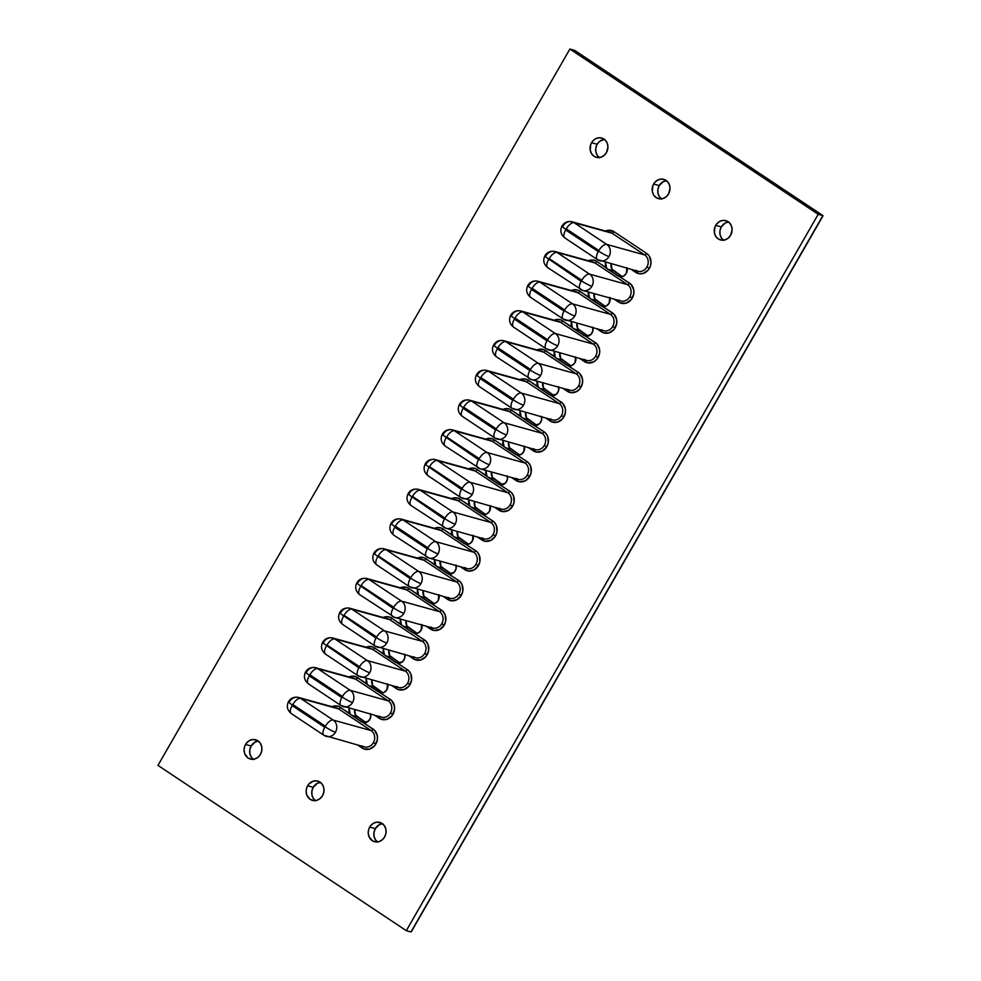 <?xml version="1.0" encoding="UTF-8"?>
<svg xmlns="http://www.w3.org/2000/svg" width="981" height="981" viewBox="0 0 981 981"><rect width="100%" height="100%" fill="white"/><g stroke="black" fill="none" stroke-linecap="round" stroke-linejoin="round"><path stroke-width="1.47" d="M253.65 759.552L251.173 757.001L249.836 753.531L249.824 749.668L251.148 746.001L245.544 744.456A10.006 8.854 105.5 0 1 255.661 739.772A10.006 8.854 105.5 0 1 260.443 754.364L257.991 757.283L254.766 759L251.283 759.245L248.046 758.006L244.747 753.8L244.048 750.06L244.723 746.222L246.648 742.875L249.542 740.508L252.963 739.502L257.942 740.814L260.406 743.365L261.755 746.835L261.768 750.698L260.443 754.364A10.006 8.854 105.5 0 1 250.327 759.049A10.006 8.854 105.5 0 1 245.544 744.456L251.148 746.001A10.006 8.854 -74.5 0 0 253.27 759.294M315.735 800.864L313.258 798.313L311.921 794.843L311.909 790.98L313.233 787.314L307.629 785.769A10.006 8.854 105.5 0 1 317.746 781.084A10.006 8.854 105.5 0 1 322.528 795.677L320.076 798.595L316.851 800.312L313.368 800.557L310.131 799.319L306.832 795.113L306.133 791.373L306.808 787.535L308.733 784.187L313.307 781.134L316.789 780.888L320.027 782.127L322.491 784.677L323.84 788.148L323.853 792.01L322.528 795.677A10.006 8.854 105.5 0 1 312.412 800.361A10.006 8.854 105.5 0 1 307.629 785.769L313.233 787.314A10.006 8.854 -74.5 0 0 315.355 800.606M377.82 842.188L375.343 839.626L374.006 836.155L373.994 832.293L375.318 828.626L369.714 827.081A10.006 8.854 105.5 0 1 379.831 822.397A10.006 8.854 105.5 0 1 384.613 836.989L382.161 839.908L378.936 841.624L375.453 841.87L372.216 840.631L368.917 836.425L368.218 832.685L368.893 828.847L370.818 825.499L373.712 823.133L377.133 822.139L382.112 823.439L384.577 825.99L385.925 829.46L385.938 833.323L384.613 836.989A10.006 8.854 105.5 0 1 374.497 841.673A10.006 8.854 105.5 0 1 369.714 827.081L375.318 828.626A10.006 8.854 -74.5 0 0 377.44 841.919M723.831 240.443L721.366 237.893L720.017 234.422L720.005 230.56L721.329 226.893L715.725 225.336A10.006 8.854 105.5 0 1 725.842 220.664A10.006 8.854 105.5 0 1 730.624 235.256L728.172 238.162L724.947 239.879L721.464 240.137L718.239 238.898L715.762 236.347L714.413 232.865L714.904 227.114L716.841 223.754L719.735 221.399L723.144 220.394L726.578 220.897L729.484 222.834L731.434 225.9L732.12 229.64L730.624 235.256A10.006 8.854 105.5 0 1 720.508 239.94A10.006 8.854 105.5 0 1 715.725 225.336L721.329 226.893A10.006 8.854 -74.5 0 0 723.463 240.173M599.661 157.818L597.196 155.268L595.847 151.797L595.835 147.935L597.159 144.268L591.555 142.711A10.006 8.854 105.5 0 1 601.672 138.039A10.006 8.854 105.5 0 1 606.454 152.631L604.002 155.538L600.777 157.254L597.294 157.512L594.069 156.273L591.592 153.71L590.243 150.24L590.734 144.489L592.671 141.129L595.565 138.775L598.974 137.769L602.408 138.272L605.314 140.209L607.264 143.275L607.95 147.015L606.454 152.631A10.006 8.854 105.5 0 1 596.338 157.316A10.006 8.854 105.5 0 1 591.555 142.711L597.159 144.268A10.006 8.854 -74.5 0 0 599.293 157.549M661.746 199.131L659.281 196.58L657.932 193.11L657.92 189.247L659.244 185.581L653.64 184.023A10.006 8.854 105.5 0 1 663.757 179.351A10.006 8.854 105.5 0 1 668.539 193.944L666.087 196.85L662.862 198.567L659.379 198.824L656.154 197.586L653.677 195.035L652.328 191.553L652.819 185.801L654.756 182.441L657.65 180.087L661.059 179.082L664.493 179.584L667.399 181.522L669.349 184.587L670.035 188.327L668.539 193.944A10.006 8.854 105.5 0 1 658.423 198.628A10.006 8.854 105.5 0 1 653.64 184.023L659.244 185.581A10.006 8.854 -74.5 0 0 661.378 198.861M635.909 270.364L637.822 271.247A8.964 7.934 -74.5 0 0 646.884 267.053A8.964 7.934 -74.5 0 0 644.64 254.913A2.085 0.932 123.6 0 0 646.602 253.38A11.036 9.773 105.5 0 1 649.373 268.34L646.884 267.053A8.964 7.934 -74.5 0 0 644.64 254.913L606.736 244.416A8.964 7.934 105.5 0 1 608.993 256.556A8.338 1.079 -150.1 0 1 599.048 251.394L598.275 251.626A8.338 3.716 123.6 0 0 597.355 259.573A8.338 3.716 -56.4 0 1 598.275 251.626L598.888 250.547L566.295 228.855A8.338 3.716 -56.4 0 1 574.143 222.724A8.964 7.934 -74.5 0 0 571.984 221.767M565.289 238.125A8.338 3.716 -56.4 0 1 564.762 237.88A8.338 3.716 -56.4 0 1 565.681 229.934L565.522 229.088A8.338 1.079 -150.1 0 1 562.027 225.973A8.338 1.079 29.9 0 0 565.522 229.088L566.295 228.855L565.681 229.934L598.275 251.626L565.681 229.934A8.338 3.716 123.6 0 0 564.798 237.905L597.392 259.597A8.338 3.716 -56.4 0 0 597.883 259.818A8.964 7.934 -74.5 0 0 600.041 260.787A8.964 7.934 -74.5 0 0 608.993 256.556A8.964 7.934 105.5 0 1 599.918 260.75A8.964 7.934 105.5 0 1 597.883 259.818M618.815 300.1L620.728 300.971A8.964 7.934 -74.5 0 0 629.79 296.777A8.964 7.934 -74.5 0 0 627.546 284.637A2.085 0.932 123.6 0 0 629.508 283.104A11.036 9.773 105.5 0 1 632.279 298.077L629.79 296.777A8.964 7.934 -74.5 0 0 627.546 284.637L589.642 274.153A8.964 7.934 105.5 0 1 591.899 286.293A8.338 1.079 -150.1 0 1 581.954 281.13L581.181 281.351A8.338 3.716 123.6 0 0 580.262 289.297M580.789 289.554A8.964 7.934 -74.5 0 0 582.947 290.511A8.964 7.934 -74.5 0 0 591.899 286.293A8.964 7.934 105.5 0 1 582.824 290.486A8.964 7.934 105.5 0 1 580.789 289.554A8.338 3.716 -56.4 0 1 580.298 289.321A8.338 3.716 -56.4 0 1 581.181 281.351L548.428 258.812L581.181 281.351L581.794 280.272L548.428 258.812A8.338 1.079 -150.1 0 1 544.933 255.71A8.338 1.079 29.9 0 0 548.428 258.812L549.201 258.592A8.338 3.716 -56.4 0 1 557.049 252.46A8.964 7.934 -74.5 0 0 554.89 251.492M601.721 329.824L603.634 330.707A8.964 7.934 -74.5 0 0 612.696 326.514A8.964 7.934 -74.5 0 0 610.452 314.361A2.085 0.932 123.6 0 0 612.414 312.829A11.036 9.773 105.5 0 1 615.173 327.801L612.696 326.514A8.964 7.934 -74.5 0 0 610.452 314.361L572.548 303.877A8.964 7.934 105.5 0 1 574.792 316.017A8.338 1.079 -150.1 0 1 564.86 310.854L564.087 311.075A8.338 3.716 123.6 0 0 563.168 319.033M563.695 319.279A8.964 7.934 -74.5 0 0 565.853 320.247A8.964 7.934 -74.5 0 0 574.792 316.017A8.964 7.934 105.5 0 1 565.73 320.211A8.964 7.934 105.5 0 1 563.695 319.279A8.338 3.716 -56.4 0 1 563.204 319.058A8.338 3.716 -56.4 0 1 564.087 311.075L531.481 289.395L531.334 288.549L531.481 289.395L564.087 311.075L564.7 310.008L532.107 288.316L531.334 288.549A8.338 1.079 -150.1 0 1 527.827 285.434A8.338 1.079 29.9 0 0 531.334 288.549L532.107 288.316A8.338 3.716 -56.4 0 1 539.955 282.185A8.964 7.934 -74.5 0 0 537.796 281.216M584.615 359.549L586.54 360.432A8.964 7.934 -74.5 0 0 595.602 356.238A8.964 7.934 -74.5 0 0 593.358 344.098A2.085 0.932 123.6 0 0 595.32 342.565A11.036 9.773 105.5 0 1 598.079 357.525L595.602 356.238A8.964 7.934 -74.5 0 0 593.358 344.098L555.454 333.601A8.964 7.934 105.5 0 1 557.699 345.741A8.338 1.079 -150.1 0 1 547.766 340.579L546.981 340.812A8.338 3.716 123.6 0 0 546.074 348.758M546.601 349.003A8.964 7.934 -74.5 0 0 548.759 349.972A8.964 7.934 -74.5 0 0 557.699 345.741A8.964 7.934 105.5 0 1 548.637 349.935A8.964 7.934 105.5 0 1 546.601 349.003A8.338 3.716 -56.4 0 1 546.098 348.782A8.338 3.716 -56.4 0 1 546.981 340.812L514.387 319.119L514.24 318.273L514.387 319.119L546.981 340.812L547.606 339.733L515.013 318.04L514.24 318.273A8.338 1.079 -150.1 0 1 510.733 315.171A8.338 1.079 29.9 0 0 514.24 318.273L515.013 318.04A8.338 3.716 -56.4 0 1 522.861 311.921A8.964 7.934 -74.5 0 0 520.703 310.952M567.521 389.285L569.434 390.156A8.964 7.934 -74.5 0 0 578.508 385.962A8.964 7.934 -74.5 0 0 576.252 373.822A2.085 0.932 123.6 0 0 578.226 372.29A11.036 9.773 105.5 0 1 580.985 387.262L578.508 385.962A8.964 7.934 -74.5 0 0 576.252 373.822L538.361 363.338A8.964 7.934 105.5 0 1 540.605 375.478A8.338 1.079 -150.1 0 1 530.672 370.315L529.887 370.536A8.338 3.716 123.6 0 0 528.967 378.482M529.507 378.74A8.964 7.934 -74.5 0 0 531.665 379.696A8.964 7.934 -74.5 0 0 540.605 375.478A8.964 7.934 105.5 0 1 531.543 379.672A8.964 7.934 105.5 0 1 529.507 378.74A8.338 3.716 -56.4 0 1 529.004 378.507A8.338 3.716 -56.4 0 1 529.887 370.536L497.293 348.844L497.146 347.997L497.293 348.844L529.887 370.536L530.513 369.469L497.146 347.997A8.338 1.079 -150.1 0 1 493.639 344.895A8.338 1.079 29.9 0 0 497.146 347.997L497.919 347.777A8.338 3.716 -56.4 0 1 505.767 341.646A8.964 7.934 -74.5 0 0 503.609 340.677M550.427 419.01L552.34 419.893A8.964 7.934 -74.5 0 0 561.414 415.699A8.964 7.934 -74.5 0 0 559.158 403.559A2.085 0.932 123.6 0 0 561.132 402.026A11.036 9.773 105.5 0 1 563.891 416.986L561.414 415.699A8.964 7.934 -74.5 0 0 559.158 403.559L521.267 393.062A8.964 7.934 105.5 0 1 523.511 405.202A8.338 1.079 -150.1 0 1 513.578 400.04L512.793 400.273A8.338 3.716 123.6 0 0 511.874 408.219A8.338 3.716 -56.4 0 1 512.793 400.273L513.419 399.193L480.825 377.501A8.338 3.716 -56.4 0 1 488.673 371.37A8.964 7.934 -74.5 0 0 486.515 370.401M479.819 386.772A8.338 3.716 -56.4 0 1 479.28 386.526A8.338 3.716 -56.4 0 1 480.2 378.58L480.04 377.734A8.338 1.079 -150.1 0 1 476.545 374.619A8.338 1.079 29.9 0 0 480.04 377.734L480.825 377.501L480.2 378.58L512.793 400.273L480.2 378.58A8.338 3.716 123.6 0 0 479.317 386.551L511.91 408.243A8.338 3.716 -56.4 0 0 512.413 408.464A8.964 7.934 -74.5 0 0 514.571 409.433A8.964 7.934 -74.5 0 0 523.511 405.202A8.964 7.934 105.5 0 1 514.449 409.396A8.964 7.934 105.5 0 1 512.413 408.464M533.333 448.734L535.246 449.617A8.964 7.934 -74.5 0 0 544.308 445.423A8.964 7.934 -74.5 0 0 542.064 433.283A2.085 0.932 123.6 0 0 544.026 431.75A11.036 9.773 105.5 0 1 546.797 446.711L544.308 445.423A8.964 7.934 -74.5 0 0 542.064 433.283L504.173 422.786A8.964 7.934 105.5 0 1 506.417 434.939A8.338 1.079 -150.1 0 1 496.472 429.764L495.699 429.997A8.338 3.716 123.6 0 0 494.78 437.943A8.338 3.716 -56.4 0 1 495.699 429.997L496.325 428.918L463.731 407.238A8.338 3.716 -56.4 0 1 471.579 401.106A8.964 7.934 -74.5 0 0 469.421 400.138M462.725 416.508A8.338 3.716 -56.4 0 1 462.186 416.251A8.338 3.716 -56.4 0 1 463.106 408.304L462.946 407.458A8.338 1.079 -150.1 0 1 459.451 404.356A8.338 1.079 29.9 0 0 462.946 407.458L463.731 407.238L463.106 408.304L495.699 429.997L463.106 408.304A8.338 3.716 123.6 0 0 462.223 416.275L494.816 437.967A8.338 3.716 -56.4 0 0 495.319 438.188A8.964 7.934 -74.5 0 0 497.477 439.157A8.964 7.934 -74.5 0 0 506.417 434.939A8.964 7.934 105.5 0 1 497.355 439.12A8.964 7.934 105.5 0 1 495.319 438.188M516.239 478.47L518.152 479.341A8.964 7.934 -74.5 0 0 527.214 475.147A8.964 7.934 -74.5 0 0 524.97 463.007A2.085 0.932 123.6 0 0 526.932 461.475A11.036 9.773 105.5 0 1 529.703 476.447L527.214 475.147A8.964 7.934 -74.5 0 0 524.97 463.007L487.079 452.523A8.964 7.934 105.5 0 1 489.323 464.663A8.338 1.079 -150.1 0 1 479.378 459.5L478.605 459.721A8.338 3.716 123.6 0 0 477.686 467.667M478.225 467.925A8.964 7.934 -74.5 0 0 480.383 468.881A8.964 7.934 -74.5 0 0 489.323 464.663A8.964 7.934 105.5 0 1 480.261 468.857A8.964 7.934 105.5 0 1 478.225 467.925A8.338 3.716 -56.4 0 1 477.722 467.692A8.338 3.716 -56.4 0 1 478.605 459.721L445.852 437.183L478.605 459.721L479.231 458.654L445.852 437.183A8.338 1.079 -150.1 0 1 442.357 434.08A8.338 1.079 29.9 0 0 445.852 437.183L446.637 436.962A8.338 3.716 -56.4 0 1 454.485 430.831A8.964 7.934 -74.5 0 0 452.327 429.862M362.394 746.026L364.307 746.909A8.964 7.934 -74.5 0 0 373.369 742.715A8.964 7.934 -74.5 0 0 371.125 730.575A2.085 0.932 123.6 0 0 373.087 729.042A11.036 9.773 105.5 0 1 375.846 744.003L373.369 742.715A8.964 7.934 -74.5 0 0 371.125 730.575L333.221 720.079A8.964 7.934 105.5 0 1 335.465 732.218A8.338 1.079 -150.1 0 1 325.533 727.056L324.76 727.289A8.338 3.716 123.6 0 0 323.84 735.235A8.338 3.716 -56.4 0 1 324.76 727.289L325.373 726.21L292.779 704.517A8.338 3.716 -56.4 0 1 300.627 698.386A8.964 7.934 -74.5 0 0 298.469 697.417M291.774 713.788A8.338 3.716 -56.4 0 1 291.247 713.543A8.338 3.716 -56.4 0 1 292.154 705.597L292.007 704.75A8.338 1.079 -150.1 0 1 288.5 701.636A8.338 1.079 29.9 0 0 292.007 704.75L292.779 704.517L292.154 705.597L324.76 727.289L292.154 705.597A8.338 3.716 123.6 0 0 291.271 713.567L323.877 735.26A8.338 3.716 -56.4 0 0 324.368 735.48A8.964 7.934 -74.5 0 0 326.526 736.449A8.964 7.934 -74.5 0 0 335.465 732.218A8.964 7.934 105.5 0 1 326.403 736.412A8.964 7.934 105.5 0 1 324.368 735.48M379.488 716.302L381.401 717.172A8.964 7.934 -74.5 0 0 390.463 712.979A8.964 7.934 -74.5 0 0 388.218 700.839A2.085 0.932 123.6 0 0 390.18 699.306A11.036 9.773 105.5 0 1 392.952 714.278L390.463 712.979A8.964 7.934 -74.5 0 0 388.218 700.839L350.315 690.354A8.964 7.934 105.5 0 1 352.571 702.494A8.338 1.079 -150.1 0 1 342.627 697.332L341.854 697.552A8.338 3.716 123.6 0 0 340.934 705.498A8.338 3.716 -56.4 0 1 341.854 697.552L342.467 696.485L309.873 674.793A8.338 3.716 -56.4 0 1 317.721 668.662A8.964 7.934 -74.5 0 0 315.563 667.693M308.868 684.064A8.338 3.716 -56.4 0 1 308.341 683.806A8.338 3.716 -56.4 0 1 309.26 675.86L309.101 675.014A8.338 1.079 -150.1 0 1 305.606 671.911A8.338 1.079 29.9 0 0 309.101 675.014L309.873 674.793L309.26 675.86L341.854 697.552L309.26 675.86A8.338 3.716 123.6 0 0 308.377 683.831L340.971 705.523A8.338 3.716 -56.4 0 0 341.462 705.756A8.964 7.934 -74.5 0 0 343.62 706.712A8.964 7.934 -74.5 0 0 352.571 702.494A8.964 7.934 105.5 0 1 343.497 706.688A8.964 7.934 105.5 0 1 341.462 705.756M396.582 686.565L398.494 687.448A8.964 7.934 -74.5 0 0 407.556 683.254A8.964 7.934 -74.5 0 0 405.312 671.114A2.085 0.932 123.6 0 0 407.274 669.582A11.036 9.773 105.5 0 1 410.046 684.542L407.556 683.254A8.964 7.934 -74.5 0 0 405.312 671.114L367.409 660.618A8.964 7.934 105.5 0 1 369.665 672.758A8.338 1.079 -150.1 0 1 359.72 667.595L358.948 667.828A8.338 3.716 123.6 0 0 358.028 675.774M358.555 676.019A8.964 7.934 -74.5 0 0 360.714 676.988A8.964 7.934 -74.5 0 0 369.665 672.758A8.964 7.934 105.5 0 1 360.591 676.951A8.964 7.934 105.5 0 1 358.555 676.019A8.338 3.716 -56.4 0 1 358.065 675.799A8.338 3.716 -56.4 0 1 358.948 667.828L326.195 645.29L358.948 667.828L359.561 666.749L326.967 645.057L326.195 645.29A8.338 1.079 -150.1 0 1 322.7 642.187A8.338 1.079 29.9 0 0 326.195 645.29L326.967 645.057A8.338 3.716 -56.4 0 1 334.815 638.938A8.964 7.934 -74.5 0 0 332.657 637.969M413.675 656.841L415.588 657.724A8.964 7.934 -74.5 0 0 424.65 653.53A8.964 7.934 -74.5 0 0 422.406 641.378A2.085 0.932 123.6 0 0 424.368 639.845A11.036 9.773 105.5 0 1 427.14 654.817L424.65 653.53A8.964 7.934 -74.5 0 0 422.406 641.378L384.515 630.893A8.964 7.934 105.5 0 1 386.759 643.033A8.338 1.079 -150.1 0 1 376.814 637.871L376.042 638.091A8.338 3.716 123.6 0 0 375.122 646.05M375.649 646.295A8.964 7.934 -74.5 0 0 377.808 647.264A8.964 7.934 -74.5 0 0 386.759 643.033A8.964 7.934 105.5 0 1 377.697 647.227A8.964 7.934 105.5 0 1 375.649 646.295A8.338 3.716 -56.4 0 1 375.159 646.074A8.338 3.716 -56.4 0 1 376.042 638.091L343.289 615.565L376.042 638.091L376.655 637.025L344.061 615.332L343.289 615.565A8.338 1.079 -150.1 0 1 339.794 612.451A8.338 1.079 29.9 0 0 343.289 615.565L344.061 615.332A8.338 3.716 -56.4 0 1 351.909 609.201A8.964 7.934 -74.5 0 0 349.751 608.232M430.769 627.117L432.682 627.987A8.964 7.934 -74.5 0 0 441.744 623.793A8.964 7.934 -74.5 0 0 439.5 611.654A2.085 0.932 123.6 0 0 441.462 610.121A11.036 9.773 105.5 0 1 444.234 625.093L441.744 623.793A8.964 7.934 -74.5 0 0 439.5 611.654L401.609 601.169A8.964 7.934 105.5 0 1 403.853 613.309A8.338 1.079 -150.1 0 1 393.908 608.146L393.136 608.367A8.338 3.716 123.6 0 0 392.216 616.313M392.743 616.571A8.964 7.934 -74.5 0 0 394.902 617.527A8.964 7.934 -74.5 0 0 403.853 613.309A8.964 7.934 105.5 0 1 394.791 617.503A8.964 7.934 105.5 0 1 392.743 616.571A8.338 3.716 -56.4 0 1 392.253 616.338A8.338 3.716 -56.4 0 1 393.136 608.367L360.383 585.829L393.136 608.367L393.749 607.288L360.383 585.829A8.338 1.079 -150.1 0 1 356.888 582.726A8.338 1.079 29.9 0 0 360.383 585.829L361.155 585.608A8.338 3.716 -56.4 0 1 369.015 579.477A8.964 7.934 -74.5 0 0 366.845 578.508M447.863 597.38L449.776 598.263A8.964 7.934 -74.5 0 0 458.838 594.069A8.964 7.934 -74.5 0 0 456.594 581.929A2.085 0.932 123.6 0 0 458.556 580.396A11.036 9.773 105.5 0 1 461.328 595.357L458.838 594.069A8.964 7.934 -74.5 0 0 456.594 581.929L418.703 571.433A8.964 7.934 105.5 0 1 420.947 583.572A8.338 1.079 -150.1 0 1 411.002 578.41L410.23 578.643A8.338 3.716 123.6 0 0 409.31 586.589M409.837 586.834A8.964 7.934 -74.5 0 0 412.008 587.803A8.964 7.934 -74.5 0 0 420.947 583.572A8.964 7.934 105.5 0 1 411.885 587.766A8.964 7.934 105.5 0 1 409.837 586.834A8.338 3.716 -56.4 0 1 409.347 586.613A8.338 3.716 -56.4 0 1 410.23 578.643L377.477 556.104L410.23 578.643L410.843 577.564L378.249 555.871L377.477 556.104A8.338 1.079 -150.1 0 1 373.982 552.99A8.338 1.079 29.9 0 0 377.477 556.104L378.249 555.871A8.338 3.716 -56.4 0 1 386.109 549.74A8.964 7.934 -74.5 0 0 383.951 548.784M464.957 567.656L466.87 568.526A8.964 7.934 -74.5 0 0 475.932 564.345A8.964 7.934 -74.5 0 0 473.688 552.193A2.085 0.932 123.6 0 0 475.65 550.66A11.036 9.773 105.5 0 1 478.421 565.632L475.932 564.345A8.964 7.934 -74.5 0 0 473.688 552.193L435.797 541.708A8.964 7.934 105.5 0 1 438.041 553.848A8.338 1.079 -150.1 0 1 428.096 548.686L427.324 548.906A8.338 3.716 123.6 0 0 426.404 556.852M426.943 557.11A8.964 7.934 -74.5 0 0 429.102 558.079A8.964 7.934 -74.5 0 0 438.041 553.848A8.964 7.934 105.5 0 1 428.979 558.042A8.964 7.934 105.5 0 1 426.943 557.11A8.338 3.716 -56.4 0 1 426.441 556.877A8.338 3.716 -56.4 0 1 427.324 548.906L394.73 527.226L394.57 526.368L394.73 527.226L427.324 548.906L427.937 547.839L394.57 526.368A8.338 1.079 -150.1 0 1 391.076 523.265A8.338 1.079 29.9 0 0 394.57 526.368L395.343 526.147A8.338 3.716 -56.4 0 1 403.203 520.016A8.964 7.934 -74.5 0 0 401.045 519.047M482.051 537.931L483.964 538.802A8.964 7.934 -74.5 0 0 493.026 534.608A8.964 7.934 -74.5 0 0 490.782 522.468A2.085 0.932 123.6 0 0 492.744 520.936A11.036 9.773 105.5 0 1 495.515 535.896L493.026 534.608A8.964 7.934 -74.5 0 0 490.782 522.468L452.891 511.972A8.964 7.934 105.5 0 1 455.135 524.124A8.338 1.079 -150.1 0 1 445.19 518.949L444.418 519.182A8.338 3.716 123.6 0 0 443.498 527.128M444.037 527.373A8.964 7.934 -74.5 0 0 446.196 528.342A8.964 7.934 -74.5 0 0 455.135 524.124A8.964 7.934 105.5 0 1 446.073 528.318A8.964 7.934 105.5 0 1 444.037 527.373A8.338 3.716 -56.4 0 1 443.535 527.153A8.338 3.716 -56.4 0 1 444.418 519.182L411.664 496.644L444.418 519.182L445.031 518.103L411.664 496.644A8.338 1.079 -150.1 0 1 408.17 493.541A8.338 1.079 29.9 0 0 411.664 496.644L412.437 496.423A8.338 3.716 -56.4 0 1 420.297 490.292A8.964 7.934 -74.5 0 0 418.139 489.323M499.145 508.195L501.058 509.078A8.964 7.934 -74.5 0 0 510.12 504.884A8.964 7.934 -74.5 0 0 507.876 492.744A2.085 0.932 123.6 0 0 509.838 491.211A11.036 9.773 105.5 0 1 512.609 506.171L510.12 504.884A8.964 7.934 -74.5 0 0 507.876 492.744L469.985 482.247A8.964 7.934 105.5 0 1 472.229 494.387A8.964 7.934 105.5 0 1 463.167 498.581A8.964 7.934 105.5 0 1 461.131 497.649A8.964 7.934 -74.5 0 0 463.29 498.618A8.964 7.934 -74.5 0 0 472.229 494.387A8.338 1.079 -150.1 0 1 462.284 489.225L462.137 488.379L429.531 466.686L428.758 466.919A8.338 1.079 -150.1 0 1 425.264 463.805A8.338 1.079 29.9 0 0 428.758 466.919L429.531 466.686A8.338 3.716 -56.4 0 1 437.391 460.555A8.964 7.934 -74.5 0 0 435.233 459.599M461.131 497.649A8.338 3.716 -56.4 0 1 460.629 497.428A8.338 3.716 -56.4 0 1 461.511 489.458L428.758 466.919L461.511 489.458L462.284 489.225L461.511 489.458A8.338 3.716 123.6 0 0 460.592 497.404M569.875 49.05L157.953 765.401L406.293 930.662L818.215 214.299L569.875 49.05L818.215 214.299L822.887 215.599L574.547 50.338L569.875 49.05L574.547 50.338L822.887 215.599L818.215 214.299L406.293 930.662L410.965 931.95L822.887 215.599L410.965 931.95L406.293 930.662L157.953 765.401L569.875 49.05M604.737 231.357L608.514 230.241L614.008 231.688L646.602 253.38L649.336 256.2L651.016 262.148L650.28 266.391L648.147 270.094L643.095 273.454L639.244 273.736L631.286 269.432L635.688 272.362A2.085 0.932 123.6 0 0 636.129 270.781A2.085 0.932 -56.4 0 1 635.688 272.362A11.036 9.773 105.5 0 0 649.373 268.34L646.884 267.053A8.964 7.934 -74.5 0 1 637.944 271.271A8.964 7.934 -74.5 0 1 635.786 270.315M626.908 267.69L626.234 273.503L623.462 276.176L619.906 276.716L631.004 284.355L633.726 289.751L633.738 294.018L631.053 299.818L626.001 303.178L620.299 302.97L614.192 299.168L618.594 302.087A2.085 0.932 123.6 0 0 619.036 300.505A2.085 0.932 -56.4 0 1 618.594 302.087A11.036 9.773 105.5 0 0 632.279 298.077L629.79 296.777A8.964 7.934 -74.5 0 1 620.85 301.008A8.964 7.934 -74.5 0 1 618.68 300.039M609.814 297.415L609.14 303.227L606.368 305.913L602.812 306.44L613.91 314.079L616.632 319.487L616.644 323.755L613.959 329.542L608.907 332.915L603.205 332.706L597.098 328.893L601.5 331.823A2.085 0.932 123.6 0 0 601.942 330.229A2.085 0.932 -56.4 0 1 601.5 331.823A11.036 9.773 105.5 0 0 615.173 327.801L612.696 326.514A8.964 7.934 -74.5 0 1 603.744 330.732A8.964 7.934 -74.5 0 1 601.586 329.763M592.72 327.151L592.794 331.088L590.832 334.521L585.718 336.176L596.816 343.816L599.538 349.211L599.55 353.479L596.865 359.279L593.664 361.879L587.962 362.921L580.004 358.629L584.394 361.548A2.085 0.932 123.6 0 0 584.848 359.966A2.085 0.932 -56.4 0 1 584.394 361.548A11.036 9.773 105.5 0 0 598.079 357.525L595.602 356.238A8.964 7.934 -74.5 0 1 586.65 360.468A8.964 7.934 -74.5 0 1 584.492 359.5M575.626 356.876L574.952 362.688L572.181 365.361L568.624 365.901L579.722 373.54L582.444 378.948L582.456 383.203L579.771 389.003L576.57 391.603L570.868 392.645L562.91 388.353L567.3 391.272A2.085 0.932 123.6 0 0 567.754 389.69A2.085 0.932 -56.4 0 1 567.3 391.272A11.036 9.773 105.5 0 0 580.985 387.262L578.508 385.962A8.964 7.934 -74.5 0 1 569.556 390.193A8.964 7.934 -74.5 0 1 567.398 389.224M558.532 386.6L558.606 390.548L556.644 393.982L551.518 395.637L562.628 403.277L565.35 408.672L565.363 412.94L562.677 418.728L557.625 422.1L551.923 421.891L545.816 418.078L550.206 421.008A2.085 0.932 123.6 0 0 550.66 419.414A2.085 0.932 -56.4 0 1 550.206 421.008A11.036 9.773 105.5 0 0 563.891 416.986L561.414 415.699A8.964 7.934 -74.5 0 1 552.462 419.917A8.964 7.934 -74.5 0 1 550.304 418.961M541.438 416.336L541.512 420.273L539.538 423.706L534.424 425.362L545.534 433.001L547.68 436.386L548.256 442.664L546.797 446.711L542.383 451.064L536.681 452.106L528.722 447.814L533.112 450.733A2.085 0.932 123.6 0 0 533.566 449.151A2.085 0.932 -56.4 0 1 533.112 450.733A11.036 9.773 105.5 0 0 546.797 446.711L544.308 445.423A8.964 7.934 -74.5 0 1 535.368 449.654A8.964 7.934 -74.5 0 1 533.21 448.685M524.345 446.061L523.658 451.873L520.886 454.546L517.33 455.086L528.44 462.725L530.586 466.122L531.162 472.401L529.703 476.447L525.289 480.8L519.587 481.83L511.628 477.539L516.018 480.457A2.085 0.932 123.6 0 0 516.46 478.875A2.085 0.932 -56.4 0 1 516.018 480.457A11.036 9.773 105.5 0 0 529.703 476.447L527.214 475.147A8.964 7.934 -74.5 0 1 518.275 479.378A8.964 7.934 -74.5 0 1 516.116 478.409M507.251 475.785L507.324 479.734L505.35 483.167L500.236 484.822L511.346 492.462L513.492 495.846L514.069 502.125L512.609 506.171L508.195 510.525L502.493 511.567L494.534 507.263L498.924 510.194A2.085 0.932 123.6 0 0 499.366 508.612A2.085 0.932 -56.4 0 1 498.924 510.194A11.036 9.773 105.5 0 0 512.609 506.171L510.12 504.884A8.964 7.934 -74.5 0 1 501.181 509.102A8.964 7.934 -74.5 0 1 499.022 508.146M490.157 505.522L489.47 511.334L486.699 514.007L483.143 514.547L494.252 522.186L496.398 525.571L496.975 531.849L495.515 535.896L491.101 540.249L485.399 541.291L477.44 536.999L481.83 539.918A2.085 0.932 123.6 0 0 482.272 538.336A2.085 0.932 -56.4 0 1 481.83 539.918A11.036 9.773 105.5 0 0 495.515 535.896L493.026 534.608A8.964 7.934 -74.5 0 1 484.087 538.839A8.964 7.934 -74.5 0 1 481.929 537.87M473.063 535.246L472.376 541.058L469.605 543.744L466.049 544.271L477.146 551.911L479.304 555.307L479.881 561.586L478.421 565.632L474.007 569.986L468.305 571.016L460.347 566.724L464.736 569.642A2.085 0.932 123.6 0 0 465.178 568.06A2.085 0.932 -56.4 0 1 464.736 569.642A11.036 9.773 105.5 0 0 478.421 565.632L475.932 564.345A8.964 7.934 -74.5 0 1 466.993 568.563A8.964 7.934 -74.5 0 1 464.835 567.594M455.969 564.97L456.042 568.919L454.068 572.352L448.955 574.008L460.052 581.647L462.21 585.032L462.787 591.31L461.328 595.357L456.913 599.71L451.199 600.752L443.253 596.448L447.643 599.379A2.085 0.932 123.6 0 0 448.084 597.797A2.085 0.932 -56.4 0 1 447.643 599.379A11.036 9.773 105.5 0 0 461.328 595.357L458.838 594.069A8.964 7.934 -74.5 0 1 449.899 598.287A8.964 7.934 -74.5 0 1 447.741 597.331M438.863 594.707L438.188 600.519L435.417 603.192L431.861 603.732L442.958 611.371L445.116 614.768L445.693 621.034L444.234 625.093L439.807 629.434L434.105 630.476L426.159 626.185L430.549 629.103A2.085 0.932 123.6 0 0 430.99 627.521A2.085 0.932 -56.4 0 1 430.549 629.103A11.036 9.773 105.5 0 0 444.234 625.093L441.744 623.793A8.964 7.934 -74.5 0 1 432.805 628.024A8.964 7.934 -74.5 0 1 430.647 627.055M421.769 624.431L421.094 630.243L418.323 632.929L414.767 633.456L425.864 641.096L428.023 644.492L428.599 650.771L425.913 656.559L420.861 659.919L415.159 659.723L409.065 655.909L413.455 658.84A2.085 0.932 123.6 0 0 413.896 657.245A2.085 0.932 -56.4 0 1 413.455 658.84A11.036 9.773 105.5 0 0 427.14 654.817L424.65 653.53A8.964 7.934 -74.5 0 1 415.711 657.748A8.964 7.934 -74.5 0 1 413.553 656.78M404.675 654.168L404.761 658.104L402.786 661.537L397.673 663.193L408.77 670.832L410.929 674.217L411.505 680.495L408.819 686.295L403.767 689.655L398.065 689.447L391.959 685.645L396.361 688.564A2.085 0.932 123.6 0 0 396.802 686.982A2.085 0.932 -56.4 0 1 396.361 688.564A11.036 9.773 105.5 0 0 410.046 684.542L407.556 683.254A8.964 7.934 -74.5 0 1 398.617 687.485A8.964 7.934 -74.5 0 1 396.459 686.516M387.581 683.892L386.906 689.704L384.135 692.378L380.579 692.917L391.677 700.557L394.399 705.964L394.411 710.219L391.726 716.02L386.673 719.38L380.971 719.171L374.865 715.37L379.267 718.288A2.085 0.932 123.6 0 0 379.708 716.706A2.085 0.932 -56.4 0 1 379.267 718.288A11.036 9.773 105.5 0 0 392.952 714.278L390.463 712.979A8.964 7.934 -74.5 0 1 381.523 717.209A8.964 7.934 -74.5 0 1 379.353 716.24M370.487 713.616L370.573 717.565L368.598 720.998L363.485 722.641L374.583 730.293L377.305 735.689L377.317 739.956L374.632 745.744L369.579 749.116L363.877 748.908L357.771 745.094L362.173 748.025A2.085 0.932 123.6 0 0 362.614 746.431A2.085 0.932 -56.4 0 1 362.173 748.025A11.036 9.773 105.5 0 0 375.846 744.003L373.369 742.715A8.964 7.934 -74.5 0 1 364.417 746.933A8.964 7.934 -74.5 0 1 362.259 745.977M331.222 707.019L334.999 705.903L338.776 706.467L350.094 713.739L349.187 708.074M348.316 677.282L352.093 676.179L355.87 676.731L367.188 684.002L366.281 678.349M365.41 647.558L369.187 646.454L372.964 647.006L384.282 654.278L383.375 648.613M382.504 617.834L386.281 616.718L390.058 617.27L401.376 624.554L400.469 618.888M399.598 588.097L403.375 586.994L407.164 587.545L418.47 594.817L417.563 589.164M416.692 558.373L420.469 557.257L424.258 557.821L435.564 565.093L434.657 559.428M433.786 528.636L437.563 527.533L441.352 528.085L452.658 535.368L451.75 529.703M450.892 498.912L454.657 497.808L458.446 498.36L469.752 505.632L468.844 499.979M467.986 469.188L471.751 468.072L475.54 468.636L486.846 475.908L485.938 470.242M485.08 439.451L488.857 438.348L492.634 438.899L503.94 446.183L503.032 440.518M502.174 409.727L505.951 408.623L509.728 409.175L521.034 416.447L520.126 410.794M519.268 380.003L523.045 378.887L526.822 379.451L538.128 386.722L537.22 381.057M536.362 350.266L540.139 349.162L543.915 349.714L555.234 356.998L554.326 351.333M553.456 320.542L557.233 319.438L561.009 319.99L572.328 327.262L571.42 321.596M570.55 290.817L574.326 289.702L578.103 290.266L589.422 297.537L588.514 291.872M587.644 261.081L591.42 259.977L595.197 260.529L606.516 267.801L605.608 262.148M622.297 276.63L611.985 269.162L611.163 263.864A6.671 5.898 -74.5 0 0 613.64 270.866L622.297 276.63M605.203 306.354L594.891 298.898L594.069 293.589A6.671 5.898 -74.5 0 0 596.546 300.591L605.203 306.354M588.097 336.078L577.797 328.623L576.975 323.325A6.671 5.898 -74.5 0 0 579.44 330.327L588.097 336.078M571.003 365.815L560.703 358.347L559.881 353.05A6.671 5.898 -74.5 0 0 562.346 360.052L571.003 365.815M553.909 395.539L543.609 388.084L542.787 382.786A6.671 5.898 -74.5 0 0 545.252 389.776L553.909 395.539M536.815 425.264L526.515 417.808L525.693 412.51A6.671 5.898 -74.5 0 0 528.158 419.512L536.815 425.264M519.722 455L509.421 447.532L508.599 442.235A6.671 5.898 -74.5 0 0 511.064 449.237L519.722 455M502.628 484.724L492.327 477.269L491.506 471.971A6.671 5.898 -74.5 0 0 493.97 478.961L502.628 484.724M451.579 498.581A11.036 9.773 105.5 0 1 460.15 499.243L471.26 507.14L476.876 508.698L485.534 514.461L475.221 506.993L474.399 501.696A6.671 5.898 -74.5 0 0 476.876 508.698L471.26 507.14L492.744 520.936A2.085 0.932 -56.4 0 1 490.782 522.468L452.891 511.972L420.297 490.292L458.188 500.776A8.964 7.934 -74.5 0 0 456.153 499.844L418.262 489.36A8.964 7.934 105.5 0 1 420.297 490.292A8.338 3.716 123.6 0 0 412.437 496.423L445.031 518.103A8.338 3.716 -56.4 0 1 452.891 511.972A8.338 3.716 123.6 0 0 445.031 518.103L445.19 518.949A8.338 1.079 29.9 0 0 455.135 524.124A8.964 7.934 -74.5 0 0 452.891 511.972L420.297 490.292L458.188 500.776L490.782 522.468L458.188 500.776A8.964 7.934 -74.5 0 0 455.307 499.672M434.485 528.305A11.036 9.773 105.5 0 1 443.056 528.98L454.166 536.865L459.782 538.422L468.44 544.185L458.127 536.717L457.305 531.42A6.671 5.898 -74.5 0 0 459.782 538.422L454.166 536.865L475.65 550.66A2.085 0.932 -56.4 0 1 473.688 552.193L435.797 541.708L403.203 520.016L441.094 530.513A8.964 7.934 -74.5 0 0 439.059 529.568L401.155 519.084A8.964 7.934 105.5 0 1 403.203 520.016A8.338 3.716 123.6 0 0 395.343 526.147L427.937 547.839A8.338 3.716 -56.4 0 1 435.797 541.708A8.338 3.716 123.6 0 0 427.937 547.839L428.096 548.686A8.338 1.079 29.9 0 0 438.041 553.848A8.964 7.934 -74.5 0 0 435.797 541.708L403.203 520.016L441.094 530.513L473.688 552.193L441.094 530.513A8.964 7.934 -74.5 0 0 438.213 529.397M417.391 558.042A11.036 9.773 105.5 0 1 425.962 558.704L437.072 566.601L442.689 568.146L451.346 573.91L441.033 566.454L440.211 561.157A6.671 5.898 -74.5 0 0 442.689 568.146L437.072 566.601L458.556 580.396A2.085 0.932 -56.4 0 1 456.594 581.929L418.703 571.433L386.109 549.74L424 560.237A8.964 7.934 -74.5 0 0 421.965 559.305L384.062 548.808A8.964 7.934 105.5 0 1 386.109 549.74A8.338 3.716 123.6 0 0 378.249 555.871L410.843 577.564A8.338 3.716 -56.4 0 1 418.703 571.433A8.338 3.716 123.6 0 0 410.843 577.564L411.002 578.41A8.338 1.079 29.9 0 0 420.947 583.572A8.964 7.934 -74.5 0 0 418.703 571.433L386.109 549.74L424 560.237L456.594 581.929L424 560.237A8.964 7.934 -74.5 0 0 421.119 559.121M400.297 587.766A11.036 9.773 105.5 0 1 408.869 588.428L419.978 596.325L425.595 597.883L434.252 603.646L423.939 596.178L423.118 590.881A6.671 5.898 -74.5 0 0 425.595 597.883L419.978 596.325L441.462 610.121A2.085 0.932 -56.4 0 1 439.5 611.654L401.609 601.169L369.015 579.477L406.907 589.961A8.964 7.934 -74.5 0 0 404.871 589.029L366.968 578.545A8.964 7.934 105.5 0 1 369.015 579.477A8.338 3.716 123.6 0 0 361.155 585.608L393.749 607.288A8.338 3.716 -56.4 0 1 401.609 601.169A8.338 3.716 123.6 0 0 393.749 607.288L393.908 608.146A8.338 1.079 29.9 0 0 403.853 613.309A8.964 7.934 -74.5 0 0 401.609 601.169L369.015 579.477L406.907 589.961L439.5 611.654L406.907 589.961A8.964 7.934 -74.5 0 0 404.025 588.858M383.191 617.49A11.036 9.773 105.5 0 1 391.775 618.165L402.884 626.05L408.501 627.607L417.158 633.37L406.845 625.903L406.024 620.605A6.671 5.898 -74.5 0 0 408.501 627.607L402.884 626.05L424.368 639.845A2.085 0.932 -56.4 0 1 422.406 641.378L384.515 630.893L351.909 609.201L389.813 619.698A8.964 7.934 -74.5 0 0 387.777 618.766L349.874 608.269A8.964 7.934 105.5 0 1 351.909 609.201A8.338 3.716 123.6 0 0 344.061 615.332L376.655 637.025A8.338 3.716 -56.4 0 1 384.515 630.893A8.338 3.716 123.6 0 0 376.655 637.025L376.814 637.871A8.338 1.079 29.9 0 0 386.759 643.033A8.964 7.934 -74.5 0 0 384.515 630.893L351.909 609.201L389.813 619.698L422.406 641.378L389.813 619.698A8.964 7.934 -74.5 0 0 386.931 618.582M366.097 647.227A11.036 9.773 105.5 0 1 374.681 647.889L385.778 655.786L391.407 657.344L400.064 663.095L389.751 655.639L388.93 650.342A6.671 5.898 -74.5 0 0 391.407 657.344L385.778 655.786L407.274 669.582A2.085 0.932 -56.4 0 1 405.312 671.114L367.409 660.618L334.815 638.938L372.719 649.422A8.964 7.934 -74.5 0 0 370.683 648.49L332.78 637.993A8.964 7.934 105.5 0 1 334.815 638.938A8.338 3.716 123.6 0 0 326.967 645.057L359.561 666.749A8.338 3.716 -56.4 0 1 367.409 660.618A8.338 3.716 123.6 0 0 359.561 666.749L359.72 667.595A8.338 1.079 29.9 0 0 369.665 672.758A8.964 7.934 -74.5 0 0 367.409 660.618L334.815 638.938L372.719 649.422L405.312 671.114L372.719 649.422A8.964 7.934 -74.5 0 0 369.837 648.306M349.003 676.951A11.036 9.773 105.5 0 1 357.587 677.613L368.684 685.511L374.313 687.068L382.97 692.831L372.657 685.363L371.836 680.066A6.671 5.898 -74.5 0 0 374.313 687.068L368.684 685.511L390.18 699.306A2.085 0.932 -56.4 0 1 388.218 700.839L350.315 690.354L317.721 668.662L355.625 679.146A8.964 7.934 -74.5 0 0 353.577 678.214L315.686 667.73A8.964 7.934 105.5 0 1 317.721 668.662A8.338 3.716 123.6 0 0 309.873 674.793L342.467 696.485A8.338 3.716 -56.4 0 1 350.315 690.354A8.338 3.716 123.6 0 0 342.467 696.485L342.627 697.332A8.338 1.079 29.9 0 0 352.571 702.494A8.964 7.934 -74.5 0 0 350.315 690.354L317.721 668.662L355.625 679.146L388.218 700.839L355.625 679.146A8.964 7.934 -74.5 0 0 352.743 678.043M331.909 706.676A11.036 9.773 105.5 0 1 340.493 707.35L351.59 715.235L357.219 716.792L365.876 722.556L355.563 715.1L354.742 709.79A6.671 5.898 -74.5 0 0 357.219 716.792L351.59 715.235L373.087 729.042A2.085 0.932 -56.4 0 1 371.125 730.575L333.221 720.079L300.627 698.386L338.531 708.883A8.964 7.934 -74.5 0 0 336.483 707.951L298.592 697.454A8.964 7.934 105.5 0 1 300.627 698.386A8.338 3.716 123.6 0 0 292.779 704.517L325.373 726.21A8.338 3.716 -56.4 0 1 333.221 720.079A8.338 3.716 123.6 0 0 325.373 726.21L325.533 727.056A8.338 1.079 29.9 0 0 335.465 732.218A8.964 7.934 -74.5 0 0 333.221 720.079L300.627 698.386L338.531 708.883L371.125 730.575L338.531 708.883A8.964 7.934 -74.5 0 0 335.649 707.767M258.31 741.084A10.006 8.854 -74.5 0 0 251.148 746.001L255.146 742.065L258.567 741.06M320.395 782.397A10.006 8.854 -74.5 0 0 313.233 787.314L317.231 783.378L320.652 782.372M382.48 823.709A10.006 8.854 -74.5 0 0 375.318 828.626L379.316 824.69L382.737 823.684M728.503 221.964A10.006 8.854 -74.5 0 0 721.329 226.893L725.327 222.945L728.748 221.951M604.333 139.339A10.006 8.854 -74.5 0 0 597.159 144.268L599.612 141.35L604.578 139.314M666.418 180.651A10.006 8.854 -74.5 0 0 659.244 185.581L663.242 181.632L666.663 180.639M468.673 468.844A11.036 9.773 105.5 0 1 477.244 469.519A2.085 0.932 -56.4 0 1 475.282 471.052A8.964 7.934 -74.5 0 0 473.247 470.12L435.356 459.623A8.964 7.934 105.5 0 1 437.391 460.555L475.282 471.052L507.876 492.744L469.985 482.247L437.391 460.555L475.282 471.052A8.964 7.934 -74.5 0 0 472.401 469.936M425.264 463.805A8.338 1.079 -150.1 0 1 426.281 463.817A8.964 7.934 105.5 0 1 435.356 459.623C430.978 458.765 427.618 460.15 425.276 463.792C423.069 468.44 423.988 472.413 428.035 475.736A8.338 3.716 -56.4 0 1 428.918 467.765A8.338 3.716 123.6 0 0 428.035 475.736L460.629 497.428L501.058 509.078M488.354 477.416L509.838 491.211A2.085 0.932 -56.4 0 1 507.876 492.744L475.282 471.052A2.085 0.932 123.6 0 0 477.244 469.519L488.354 477.416L493.97 478.961L488.354 477.416L498.287 484.025L501.475 484.908L498.287 484.025M462.284 489.225A8.338 1.079 29.9 0 0 472.229 494.387A8.964 7.934 -74.5 0 0 469.985 482.247A8.338 3.716 123.6 0 0 462.137 488.379L462.284 489.225M429.531 466.686L462.137 488.379A8.338 3.716 -56.4 0 1 469.985 482.247L437.391 460.555A8.338 3.716 123.6 0 0 429.531 466.686M408.17 493.541A8.338 1.079 -150.1 0 1 409.187 493.553A8.964 7.934 105.5 0 1 418.262 489.36C413.884 488.489 410.524 489.887 408.182 493.529C405.975 498.164 406.894 502.149 410.941 505.46A8.338 3.716 -56.4 0 1 411.824 497.49A8.338 3.716 123.6 0 0 410.941 505.46L446.073 528.318L483.964 538.802M460.15 499.243A2.085 0.932 -56.4 0 1 458.188 500.776A2.085 0.932 123.6 0 0 460.15 499.243M392.093 523.278A8.964 7.934 105.5 0 1 401.155 519.084C396.778 518.226 393.418 519.611 391.076 523.253A8.338 1.079 -150.1 0 1 392.093 523.278M394.337 535.418A8.338 3.716 -56.4 0 1 393.81 535.172A8.338 3.716 -56.4 0 1 394.73 527.226A8.338 3.716 123.6 0 0 393.847 535.197L428.979 558.042L466.87 568.526M443.056 528.98A2.085 0.932 -56.4 0 1 441.094 530.513A2.085 0.932 123.6 0 0 443.056 528.98M375 553.002A8.964 7.934 105.5 0 1 384.062 548.808C379.684 547.95 376.324 549.348 373.982 552.977A8.338 1.079 -150.1 0 1 375 553.002M377.244 565.142A8.338 3.716 -56.4 0 1 376.716 564.897A8.338 3.716 -56.4 0 1 377.636 556.95A8.338 3.716 123.6 0 0 376.753 564.921L409.347 586.613L449.776 598.263M425.962 558.704A2.085 0.932 -56.4 0 1 424 560.237A2.085 0.932 123.6 0 0 425.962 558.704M357.906 582.739A8.964 7.934 105.5 0 1 366.968 578.545C362.59 577.686 359.23 579.072 356.888 582.714A8.338 1.079 -150.1 0 1 357.906 582.739M360.15 594.878A8.338 3.716 -56.4 0 1 359.622 594.621A8.338 3.716 -56.4 0 1 360.542 586.675A8.338 3.716 123.6 0 0 359.659 594.645L394.791 617.503L432.682 627.987M408.869 588.428A2.085 0.932 -56.4 0 1 406.907 589.961A2.085 0.932 123.6 0 0 408.869 588.428M340.812 612.463A8.964 7.934 105.5 0 1 349.874 608.269C345.496 607.411 342.136 608.796 339.794 612.438A8.338 1.079 -150.1 0 1 340.812 612.463M343.056 624.603A8.338 3.716 -56.4 0 1 342.528 624.357A8.338 3.716 -56.4 0 1 343.448 616.411A8.338 3.716 123.6 0 0 342.565 624.382L375.159 646.074L415.588 657.724M391.775 618.165A2.085 0.932 -56.4 0 1 389.813 619.698A2.085 0.932 123.6 0 0 391.775 618.165M323.718 642.187A8.964 7.934 105.5 0 1 332.78 637.993C328.402 637.135 325.042 638.533 322.7 642.163A8.338 1.079 -150.1 0 1 323.718 642.187M326.354 646.136A8.338 3.716 123.6 0 0 325.471 654.106A8.338 3.716 -56.4 0 1 326.354 646.136M325.962 654.339A8.338 3.716 -56.4 0 1 325.434 654.082L358.065 675.799L398.494 687.448M374.681 647.889A2.085 0.932 -56.4 0 1 372.719 649.422A2.085 0.932 123.6 0 0 374.681 647.889M306.624 671.924A8.964 7.934 105.5 0 1 315.686 667.73C311.308 666.872 307.948 668.257 305.606 671.899A8.338 1.079 -150.1 0 1 306.624 671.924M357.587 677.613A2.085 0.932 -56.4 0 1 355.625 679.146A2.085 0.932 123.6 0 0 357.587 677.613M288.5 701.636A8.338 1.079 -150.1 0 1 289.53 701.648A8.964 7.934 105.5 0 1 298.592 697.454C294.214 696.596 290.854 697.982 288.512 701.623C286.317 706.271 287.237 710.244 291.271 713.567M340.493 707.35A2.085 0.932 -56.4 0 1 338.531 708.883A2.085 0.932 123.6 0 0 340.493 707.35M485.767 439.12A11.036 9.773 105.5 0 1 494.338 439.795A2.085 0.932 -56.4 0 1 492.376 441.327A8.964 7.934 -74.5 0 0 490.341 440.383L452.449 429.899A8.964 7.934 105.5 0 1 454.485 430.831L492.376 441.327L524.97 463.007L487.079 452.523L454.485 430.831A8.338 3.716 123.6 0 0 446.637 436.962L479.231 458.654A8.338 3.716 -56.4 0 1 487.079 452.523A8.338 3.716 123.6 0 0 479.231 458.654L479.378 459.5A8.338 1.079 29.9 0 0 489.323 464.663A8.964 7.934 -74.5 0 0 487.079 452.523L454.485 430.831L492.376 441.327A8.964 7.934 -74.5 0 0 489.494 440.211M443.375 434.093A8.964 7.934 105.5 0 1 452.449 429.899C448.072 429.04 444.712 430.426 442.37 434.068A8.338 1.079 -150.1 0 1 443.375 434.093M445.632 446.232A8.338 3.716 -56.4 0 1 445.092 445.987A8.338 3.716 -56.4 0 1 446.012 438.029A8.338 3.716 123.6 0 0 445.129 446.012L480.261 468.857L518.152 479.341M505.448 447.679L526.932 461.475A2.085 0.932 -56.4 0 1 524.97 463.007L492.376 441.327A2.085 0.932 123.6 0 0 494.338 439.795L505.448 447.679L511.064 449.237L505.448 447.679L515.381 454.289L518.569 455.172L515.381 454.289M502.861 409.396A11.036 9.773 105.5 0 1 511.432 410.058A2.085 0.932 -56.4 0 1 509.47 411.591A8.964 7.934 -74.5 0 0 507.435 410.659L469.543 400.174A8.964 7.934 105.5 0 1 471.579 401.106L509.47 411.591L542.064 433.283L504.173 422.786L471.579 401.106A8.338 3.716 123.6 0 0 463.731 407.238L496.325 428.918A8.338 3.716 -56.4 0 1 504.173 422.786A8.338 3.716 123.6 0 0 496.325 428.918L496.472 429.764A8.338 1.079 29.9 0 0 506.417 434.939A8.964 7.934 -74.5 0 0 504.173 422.786L471.579 401.106L509.47 411.591A8.964 7.934 -74.5 0 0 506.588 410.475M460.481 404.356A8.964 7.934 105.5 0 1 469.543 400.174C465.166 399.304 461.806 400.702 459.464 404.344A8.338 1.079 -150.1 0 1 460.481 404.356M522.542 417.955L544.026 431.75A2.085 0.932 -56.4 0 1 542.064 433.283L509.47 411.591A2.085 0.932 123.6 0 0 511.432 410.058L522.542 417.955L528.158 419.512L522.542 417.955L532.475 424.565L535.675 425.447L533.652 425.153M519.955 379.659A11.036 9.773 105.5 0 1 528.526 380.334A2.085 0.932 -56.4 0 1 526.564 381.867A8.964 7.934 -74.5 0 0 524.528 380.935L486.637 370.438A8.964 7.934 105.5 0 1 488.673 371.37L526.564 381.867L559.158 403.559L521.267 393.062L488.673 371.37A8.338 3.716 123.6 0 0 480.825 377.501L513.419 399.193A8.338 3.716 -56.4 0 1 521.267 393.062A8.338 3.716 123.6 0 0 513.419 399.193L513.578 400.04A8.338 1.079 29.9 0 0 523.511 405.202A8.964 7.934 -74.5 0 0 521.267 393.062L488.673 371.37L526.564 381.867A8.964 7.934 -74.5 0 0 523.682 380.751M476.545 374.619A8.338 1.079 -150.1 0 1 477.575 374.632A8.964 7.934 105.5 0 1 486.637 370.438C482.26 369.579 478.9 370.965 476.558 374.607C474.35 379.255 475.27 383.228 479.317 386.551M539.636 388.218L561.132 402.026A2.085 0.932 -56.4 0 1 559.158 403.559L526.564 381.867A2.085 0.932 123.6 0 0 528.526 380.334L539.636 388.218L545.252 389.776L539.636 388.218L549.568 394.828L552.769 395.723L550.746 395.417M537.048 349.935A11.036 9.773 105.5 0 1 545.62 350.597A2.085 0.932 -56.4 0 1 543.658 352.13A8.964 7.934 -74.5 0 0 541.622 351.198L503.731 340.714A8.964 7.934 105.5 0 1 505.767 341.646L543.658 352.13L576.252 373.822L538.361 363.338L505.767 341.646A8.338 3.716 123.6 0 0 497.919 347.777L530.513 369.469A8.338 3.716 -56.4 0 1 538.361 363.338A8.338 3.716 123.6 0 0 530.513 369.469L530.672 370.315A8.338 1.079 29.9 0 0 540.605 375.478A8.964 7.934 -74.5 0 0 538.361 363.338L505.767 341.646L543.658 352.13A8.964 7.934 -74.5 0 0 540.776 351.026M494.669 344.907A8.964 7.934 105.5 0 1 503.731 340.714C499.354 339.855 495.994 341.241 493.651 344.883A8.338 1.079 -150.1 0 1 494.669 344.907M496.913 357.047A8.338 3.716 -56.4 0 1 496.374 356.79A8.338 3.716 -56.4 0 1 497.293 348.844A8.338 3.716 123.6 0 0 496.411 356.814L531.543 379.672L569.434 390.156M556.73 358.494L578.226 372.29A2.085 0.932 -56.4 0 1 576.252 373.822L543.658 352.13A2.085 0.932 123.6 0 0 545.62 350.597L556.73 358.494L562.346 360.052L556.73 358.494L566.662 365.104L569.863 365.987L566.662 365.104M554.142 320.211A11.036 9.773 105.5 0 1 562.726 320.873A2.085 0.932 -56.4 0 1 560.752 322.406A8.964 7.934 -74.5 0 0 558.716 321.474L520.825 310.977A8.964 7.934 105.5 0 1 522.861 311.921L560.752 322.406L593.358 344.098L555.454 333.601L522.861 311.921A8.338 3.716 123.6 0 0 515.013 318.04L547.606 339.733A8.338 3.716 -56.4 0 1 555.454 333.601A8.338 3.716 123.6 0 0 547.606 339.733L547.766 340.579A8.338 1.079 29.9 0 0 557.699 345.741A8.964 7.934 -74.5 0 0 555.454 333.601L522.861 311.921L560.752 322.406A8.964 7.934 -74.5 0 0 557.882 321.29M511.763 315.171A8.964 7.934 105.5 0 1 520.825 310.977C516.447 310.119 513.088 311.517 510.745 315.146A8.338 1.079 -150.1 0 1 511.763 315.171M514.007 327.323A8.338 3.716 -56.4 0 1 513.468 327.065A8.338 3.716 -56.4 0 1 514.387 319.119A8.338 3.716 123.6 0 0 513.504 327.09L546.098 348.782L586.54 360.432M573.824 328.77L595.32 342.565A2.085 0.932 -56.4 0 1 593.358 344.098L560.752 322.406A2.085 0.932 123.6 0 0 562.726 320.873L573.824 328.77L579.44 330.327L573.824 328.77L583.756 335.379L586.957 336.262L583.756 335.379M571.236 290.474A11.036 9.773 105.5 0 1 579.82 291.149A2.085 0.932 -56.4 0 1 577.858 292.681A8.964 7.934 -74.5 0 0 575.81 291.749L537.919 281.253A8.964 7.934 105.5 0 1 539.955 282.185L577.858 292.681L610.452 314.361L572.548 303.877L539.955 282.185A8.338 3.716 123.6 0 0 532.107 288.316L564.7 310.008A8.338 3.716 -56.4 0 1 572.548 303.877A8.338 3.716 123.6 0 0 564.7 310.008L564.86 310.854A8.338 1.079 29.9 0 0 574.792 316.017A8.964 7.934 -74.5 0 0 572.548 303.877L539.955 282.185L577.858 292.681A8.964 7.934 -74.5 0 0 574.976 291.565M528.857 285.446A8.964 7.934 105.5 0 1 537.919 281.253C533.541 280.394 530.181 281.78 527.839 285.422A8.338 1.079 -150.1 0 1 528.857 285.446M531.481 289.395A8.338 3.716 123.6 0 0 530.598 297.366A8.338 3.716 -56.4 0 1 531.481 289.395M531.101 297.586A8.338 3.716 -56.4 0 1 530.574 297.341L563.204 319.058L603.634 330.707M590.918 299.033L612.414 312.829A2.085 0.932 -56.4 0 1 610.452 314.361L577.858 292.681A2.085 0.932 123.6 0 0 579.82 291.149L590.918 299.033L596.546 300.591L590.918 299.033L600.85 305.643L604.051 306.538L600.85 305.643M588.33 260.75A11.036 9.773 105.5 0 1 596.914 261.412A2.085 0.932 -56.4 0 1 594.952 262.945A8.964 7.934 -74.5 0 0 592.904 262.013L555.013 251.528A8.964 7.934 105.5 0 1 557.049 252.46L594.952 262.945L627.546 284.637L589.642 274.153L557.049 252.46A8.338 3.716 123.6 0 0 549.201 258.592L581.794 280.272A8.338 3.716 -56.4 0 1 589.642 274.153A8.338 3.716 123.6 0 0 581.794 280.272L581.954 281.13A8.338 1.079 29.9 0 0 591.899 286.293A8.964 7.934 -74.5 0 0 589.642 274.153L557.049 252.46L594.952 262.945A8.964 7.934 -74.5 0 0 592.07 261.841M544.933 255.71A8.338 1.079 -150.1 0 1 545.951 255.722A8.964 7.934 105.5 0 1 555.013 251.528C550.635 250.67 547.275 252.056 544.933 255.698C542.738 260.333 543.658 264.318 547.705 267.629L582.824 290.486L620.728 300.971M548.195 267.862A8.338 3.716 -56.4 0 1 547.668 267.605A8.338 3.716 -56.4 0 1 548.587 259.658A8.338 3.716 123.6 0 0 547.705 267.629M608.012 269.309L629.508 283.104A2.085 0.932 -56.4 0 1 627.546 284.637L594.952 262.945A2.085 0.932 123.6 0 0 596.914 261.412L608.012 269.309L613.64 270.866L608.012 269.309L617.944 275.919L621.145 276.801L619.121 276.507M605.424 231.026A11.036 9.773 105.5 0 1 614.008 231.688A2.085 0.932 -56.4 0 1 612.046 233.22A8.964 7.934 -74.5 0 0 609.998 232.289L572.107 221.792A8.964 7.934 105.5 0 1 574.143 222.724L612.046 233.22L644.64 254.913L606.736 244.416L574.143 222.724A8.338 3.716 123.6 0 0 566.295 228.855L598.888 250.547A8.338 3.716 -56.4 0 1 606.736 244.416A8.338 3.716 123.6 0 0 598.888 250.547L599.048 251.394A8.338 1.079 29.9 0 0 608.993 256.556A8.964 7.934 -74.5 0 0 606.736 244.416L574.143 222.724L612.046 233.22A8.964 7.934 -74.5 0 0 609.164 232.105M562.027 225.973A8.338 1.079 -150.1 0 1 563.045 225.986A8.964 7.934 105.5 0 1 572.107 221.792C567.729 220.933 564.369 222.331 562.027 225.961C559.832 230.609 560.752 234.594 564.798 237.905M646.602 253.38A2.085 0.932 -56.4 0 1 644.64 254.913L612.046 233.22A2.085 0.932 123.6 0 0 614.008 231.688L646.602 253.38M607.717 269.101L606.516 267.801A6.671 5.898 105.5 0 1 605.559 262.319M627.067 268.267A6.671 5.898 105.5 0 1 619.906 276.716M590.623 298.825L589.422 297.537A6.671 5.898 105.5 0 1 588.465 292.044M609.974 297.991A6.671 5.898 105.5 0 1 602.812 306.44L601.046 305.765M573.529 328.561L572.328 327.262A6.671 5.898 105.5 0 1 571.371 321.768M592.88 327.728A6.671 5.898 105.5 0 1 585.718 336.176L583.953 335.502M556.435 358.286L555.234 356.998A6.671 5.898 105.5 0 1 554.277 351.505M575.773 357.452A6.671 5.898 105.5 0 1 568.624 365.901L566.859 365.226M539.342 388.01L538.128 386.722A6.671 5.898 105.5 0 1 537.183 381.229M558.68 387.176A6.671 5.898 105.5 0 1 551.518 395.637M522.248 417.747L521.034 416.447A6.671 5.898 105.5 0 1 520.089 410.953M541.586 416.913A6.671 5.898 105.5 0 1 534.424 425.362M505.154 447.471L503.94 446.183A6.671 5.898 105.5 0 1 502.995 440.69M524.492 446.637A6.671 5.898 105.5 0 1 517.33 455.086L515.565 454.411M488.06 477.195L486.846 475.908A6.671 5.898 105.5 0 1 485.902 470.414M507.398 476.374A6.671 5.898 105.5 0 1 500.236 484.822L498.471 484.136M351.296 715.026L350.094 713.739A6.671 5.898 105.5 0 1 349.138 708.245M361.523 721.844L364.724 722.739L361.523 721.844L351.59 715.235M370.646 714.193A6.671 5.898 105.5 0 1 363.485 722.641L361.719 721.967M368.39 685.302L367.188 684.002A6.671 5.898 105.5 0 1 366.232 678.521M387.74 684.468A6.671 5.898 105.5 0 1 380.579 692.917L368.684 685.511M380.579 692.917L379.794 692.709M385.496 655.578L384.282 654.278A6.671 5.898 105.5 0 1 383.326 648.784M395.723 662.396L398.911 663.279L395.723 662.396L385.778 655.786M404.834 654.744A6.671 5.898 105.5 0 1 397.673 663.193L395.907 662.518M402.59 625.841L401.376 624.554A6.671 5.898 105.5 0 1 400.432 619.06M412.817 632.659L416.005 633.542L412.817 632.659L402.884 626.05M421.928 625.007A6.671 5.898 105.5 0 1 414.767 633.456L413.001 632.782M419.684 596.117L418.47 594.817A6.671 5.898 105.5 0 1 417.526 589.336M429.911 602.935L433.099 603.818L429.911 602.935L419.978 596.325M439.022 595.283A6.671 5.898 105.5 0 1 431.861 603.732L430.095 603.057M436.778 566.38L435.564 565.093A6.671 5.898 105.5 0 1 434.62 559.599M447.005 573.211L450.193 574.093L447.005 573.211L437.072 566.601M456.116 565.559A6.671 5.898 105.5 0 1 448.955 574.008L447.189 573.321M453.872 536.656L452.658 535.368A6.671 5.898 105.5 0 1 451.714 529.875M464.099 543.474L467.287 544.357L464.099 543.474L454.166 536.865M473.21 535.822A6.671 5.898 105.5 0 1 466.049 544.271L464.283 543.597M470.966 506.932L469.752 505.632A6.671 5.898 105.5 0 1 468.808 500.151M481.193 513.75L484.381 514.633L481.193 513.75L471.26 507.14M490.304 506.098A6.671 5.898 105.5 0 1 483.143 514.547L481.377 513.872M637.822 271.247L597.392 259.597M552.34 419.893L511.91 408.243M535.246 449.617L494.816 437.967M364.307 746.909L323.877 735.26M381.401 717.172L340.971 705.523M823.034 215.795L411.321 931.766M574.682 50.411L822.998 215.636M391.076 523.253C388.881 527.901 389.8 531.874 393.847 535.197M373.982 552.977C371.787 557.625 372.706 561.61 376.753 564.921M356.888 582.714C354.693 587.349 355.613 591.335 359.659 594.645M339.794 612.438C337.599 617.086 338.519 621.059 342.565 624.382M322.7 642.163C320.505 646.81 321.425 650.795 325.471 654.106M305.606 671.899C303.411 676.534 304.331 680.52 308.377 683.831M442.37 434.068C440.162 438.715 441.082 442.689 445.129 446.012M459.464 404.344C457.256 408.979 458.176 412.964 462.223 416.275M493.651 344.883C491.444 349.518 492.376 353.503 496.411 356.814M510.745 315.146C508.538 319.794 509.47 323.779 513.504 327.09M527.839 285.422C525.644 290.069 526.564 294.042 530.598 297.366"/></g></svg>
